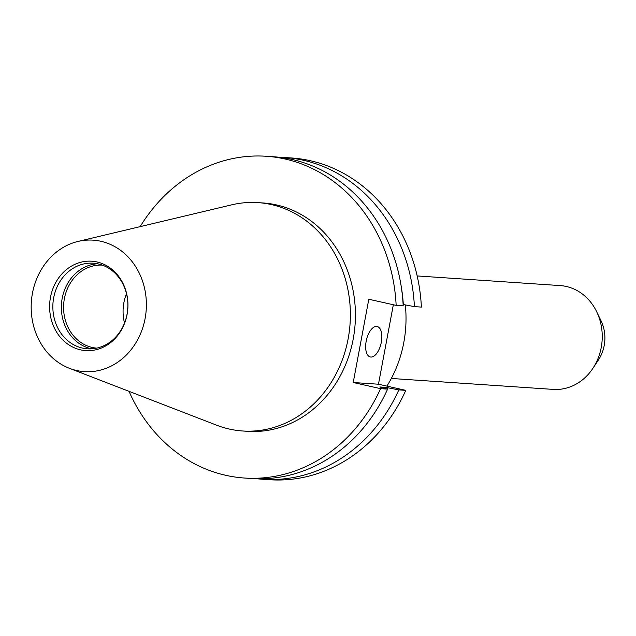 <?xml version="1.0" encoding="UTF-8"?>
<svg xmlns="http://www.w3.org/2000/svg" width="636" height="636" viewBox="0 0 636 636"><rect width="100%" height="100%" fill="white"/><g stroke="black" fill="none" stroke-linecap="round" stroke-linejoin="round"><path stroke-width="0.95" d="M376.615 326.435A15.606 7.521 102.7 0 0 366.288 340.658A15.606 7.521 102.7 0 0 370.327 356.963A15.606 7.521 102.7 0 0 370.883 357.042A15.606 7.521 102.7 0 0 381.21 342.82A15.606 7.521 102.7 0 0 377.164 326.514A15.606 7.521 102.7 0 0 376.615 326.435M78.013 241.441L231.615 204.856A114.44 99.995 93.9 0 1 258.025 202.63A114.44 99.995 93.9 0 1 348.146 338.781A114.44 99.995 93.9 0 1 242.602 430.985A114.44 99.995 93.9 0 1 216.733 425.23L69.443 368.324A65.89 57.574 93.9 0 1 32.452 293.252A65.89 57.574 93.9 0 1 78.013 241.441A65.89 57.574 93.9 0 1 145.103 318.549A65.89 57.574 93.9 0 1 69.443 368.324M258.025 202.63L263.073 202.971A114.44 99.995 93.9 0 1 353.195 339.123A114.44 99.995 93.9 0 1 247.65 431.327L242.602 430.985M127.073 314.502A44.798 39.138 93.9 0 1 80.557 349.84A44.798 39.138 93.9 0 1 50.483 297.298A44.798 39.138 93.9 0 1 96.998 261.968A44.798 39.138 93.9 0 1 127.073 314.502M127.041 314.248A42.906 37.484 93.9 0 1 87.474 348.814A42.906 37.484 93.9 0 1 53.686 297.767A42.906 37.484 93.9 0 1 93.254 263.201A42.906 37.484 93.9 0 1 127.041 314.248M91.751 348.822A42.906 37.484 93.9 0 1 62.193 298.348A42.906 37.484 93.9 0 1 97.491 263.765M96.68 348.138A41.61 36.363 93.9 0 1 64.379 298.666A41.61 36.363 93.9 0 1 102.285 265.109M124.521 323.04A41.61 36.363 93.9 0 1 123.877 302.68A41.61 36.363 93.9 0 1 126.5 293.721M127.629 310.217A36.411 31.816 93.9 0 1 127.852 306.846M417.168 275.937L560.268 285.596A52.017 45.45 93.9 0 1 596.671 311.727L601.036 320.759A36.045 31.49 93.9 0 1 604.2 345.539A36.045 31.49 93.9 0 1 598.389 360.032L592.847 368.395A52.017 45.45 93.9 0 1 553.264 389.399L391.323 378.46M596.671 311.727A52.017 45.45 93.9 0 1 601.235 347.487A52.017 45.45 93.9 0 1 592.847 368.395M405.315 304.922A114.44 99.995 93.9 0 1 403.796 342.534A114.44 99.995 93.9 0 1 386.903 386.108M278.862 157.243A161.25 140.898 93.9 0 1 284.475 157.497L291.463 157.966A161.25 140.898 93.9 0 1 421.382 307.093L414.402 306.616L403.113 304.501M140.159 226.639A161.25 140.898 93.9 0 1 266.222 156.265A161.25 140.898 93.9 0 1 396.149 305.383L368.808 299.246L353.226 382.514L380.567 388.652L387.602 389.129L379.867 386.974L385.774 387.372L398.82 389.884L405.8 390.353L378.468 384.216L393.342 304.755M405.8 390.353A161.25 140.898 93.9 0 1 269.744 479.735L262.755 479.266A161.25 140.898 93.9 0 1 257.159 478.757M380.567 388.652A161.25 140.898 93.9 0 1 244.502 478.034A161.25 140.898 93.9 0 1 129.036 391.347M387.602 389.129A161.25 140.898 93.9 0 1 251.538 478.51L244.502 478.034M266.222 156.265L273.265 156.734A161.25 140.898 93.9 0 1 403.184 305.86L396.149 305.383M385.774 387.372A149.555 130.682 93.9 0 1 385.265 388.429M387.753 387.817A151.781 132.622 93.9 0 1 387.189 389.001M401.078 285.596A151.781 132.622 93.9 0 1 403.335 304.549M398.82 389.884A161.25 140.898 93.9 0 1 262.755 479.266M284.475 157.497A161.25 140.898 93.9 0 1 414.402 306.616M378.468 384.216L353.226 382.514M366.05 341.961A15.606 7.521 102.7 0 0 366.885 338.241"/></g></svg>

